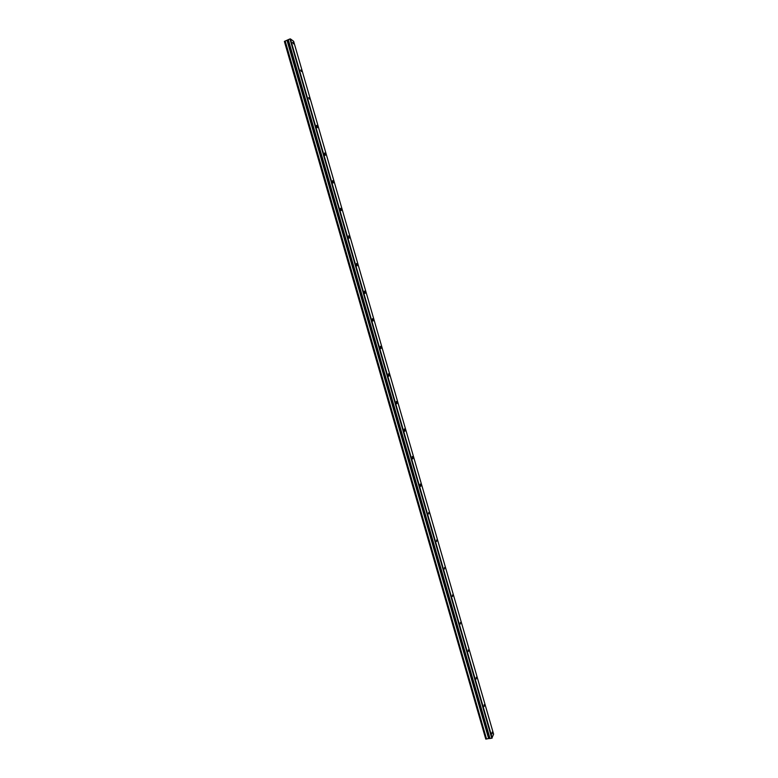 <?xml version="1.0" encoding="UTF-8"?>
<svg xmlns="http://www.w3.org/2000/svg" width="778" height="778" viewBox="0 0 778 778"><rect width="100%" height="100%" fill="white"/><g stroke="black" fill="none" stroke-linecap="round" stroke-linejoin="round"><path stroke-width="1.17" d="M293.432 43.86L292.684 42.352L293.432 43.86M492.085 732.186L492.095 733.917L492.085 732.186M484.169 704.761L484.169 706.453L484.169 704.761M476.253 677.317L476.243 678.97L476.253 677.317M468.337 649.873L468.317 651.487L468.337 649.873M460.411 622.419L460.391 623.985L460.411 622.419M452.485 594.956L452.456 596.483L452.485 594.956M444.559 567.483L444.52 568.981L444.559 567.483M436.623 540L436.584 541.459L436.623 540M428.688 512.517L428.649 513.927L428.688 512.517M420.752 485.015L420.285 484.033L420.237 485.414L420.704 486.396L420.752 485.015M412.817 457.513L412.33 456.501L412.768 458.855L412.817 457.513M404.871 429.991L404.375 428.96L404.317 430.273L404.823 431.304L404.871 429.991M396.926 402.469L396.41 401.409L396.362 402.683L396.877 403.743L396.926 402.469M388.981 374.938L388.446 373.839L388.922 376.182L388.981 374.938M381.035 347.396L380.481 346.268L380.423 347.484L380.977 348.602L381.035 347.396M373.08 319.846L372.516 318.688L372.458 319.875L373.022 321.022L373.08 319.846M365.125 292.285L364.551 291.098L364.483 292.256L365.067 293.432L365.125 292.285M357.17 264.714L356.577 263.499L356.509 264.617L357.112 265.833L357.17 264.714M349.215 237.144L348.593 235.89L349.147 238.233L349.215 237.144M341.25 209.554L340.618 208.271L340.55 209.34L341.192 210.614L341.25 209.554M333.285 181.964L332.634 180.642L332.576 181.682L333.227 182.995L333.285 181.964M325.321 154.355L324.65 153.003L324.591 154.015L325.262 155.367L325.321 154.355M317.356 126.746L316.665 125.355L316.597 126.337L317.288 127.728L317.356 126.746M309.381 99.127L308.671 97.697L309.381 99.127M301.407 71.498L300.678 70.03L301.407 71.498M492.192 738.021L290.408 38.9L293.637 41.302L493.612 734.179L491.793 738.225L289.961 38.939L285.088 41.088L486.542 738.983L285.195 41.069M486.542 738.983L485.773 739.061L284.388 41.428L285.088 41.088M491.793 738.225L488.633 738.565L287.092 40.32M287.024 40.368L488.633 738.565M488.555 738.565L486.639 738.944M490.014 738.575L288.259 39.59M284.515 41.302L485.949 739.1M489.372 738.419L287.792 40.057"/></g></svg>
